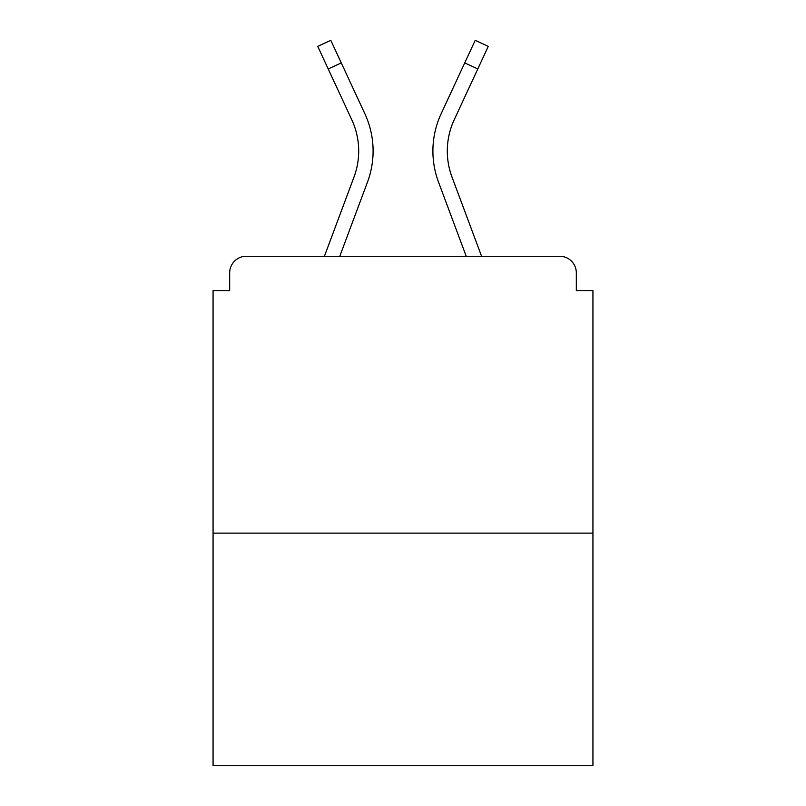 <?xml version="1.0" encoding="UTF-8"?>
<svg xmlns="http://www.w3.org/2000/svg" width="806" height="806" viewBox="0 0 806 806"><rect width="100%" height="100%" fill="white"/><g stroke="black" fill="none" stroke-linecap="round" stroke-linejoin="round"><path stroke-width="1.21" d="M576.32 290.593L576.32 272.871L576.32 290.593L592.934 290.593L592.934 765.7L213.066 765.7L213.066 290.593L229.68 290.593L229.68 272.871L229.68 290.593M592.934 533.129L213.066 533.129M576.32 272.871A16.614 16.614 0 0 0 559.707 256.258L246.293 256.258A16.614 16.614 0 0 0 229.68 272.871M559.707 256.258L481.575 256.258L559.707 256.258L481.575 256.258L559.707 256.258L481.575 256.258L559.707 256.258L481.575 256.258L451.985 176.998A74.202 74.202 0 0 1 447.3 151.044A74.202 74.202 0 0 0 451.985 176.998A74.202 74.202 0 0 1 447.3 151.044A74.202 74.202 0 0 0 451.985 176.998A74.202 74.202 0 0 1 447.3 151.044A74.202 74.202 0 0 0 451.985 176.998A74.202 74.202 0 0 1 447.3 151.044A74.202 74.202 0 0 0 451.985 176.998A74.202 74.202 0 0 1 447.3 151.044A74.202 74.202 0 0 0 451.985 176.998A74.202 74.202 0 0 1 447.3 151.044A74.202 74.202 0 0 0 451.985 176.998A74.202 74.202 0 0 1 447.3 151.044A74.202 74.202 0 0 0 451.985 176.998A74.202 74.202 0 0 1 447.3 151.044A74.202 74.202 0 0 0 451.985 176.998A74.202 74.202 0 0 1 447.3 151.044A74.202 74.202 0 0 0 451.985 176.998M328.213 68.963L317.725 46.355L330.782 40.3L341.27 62.908L328.213 68.963L351.809 119.822A74.202 74.202 0 0 1 354.015 176.998L324.425 256.258L246.293 256.258M339.789 256.258L367.506 182.035A88.6 88.6 0 0 0 364.866 113.757L341.27 62.908M466.211 256.258L438.494 182.035A88.6 88.6 0 0 1 441.134 113.757L475.218 40.3L488.275 46.355L454.191 119.822A74.202 74.202 0 0 0 447.3 151.044A74.202 74.202 0 0 1 454.191 119.822A74.202 74.202 0 0 0 447.3 151.044A74.202 74.202 0 0 1 454.191 119.822A74.202 74.202 0 0 0 447.3 151.044A74.202 74.202 0 0 1 454.191 119.822A74.202 74.202 0 0 0 447.3 151.044A74.202 74.202 0 0 1 454.191 119.822A74.202 74.202 0 0 0 447.3 151.044A74.202 74.202 0 0 1 454.191 119.822A74.202 74.202 0 0 0 447.3 151.044A74.202 74.202 0 0 1 454.191 119.822A74.202 74.202 0 0 0 447.3 151.044A74.202 74.202 0 0 1 454.191 119.822A74.202 74.202 0 0 0 447.3 151.044A74.202 74.202 0 0 1 454.191 119.822A74.202 74.202 0 0 0 447.3 151.044A74.202 74.202 0 0 1 454.191 119.822M354.015 176.998L324.425 256.258L354.015 176.998A74.202 74.202 0 0 0 351.809 119.822A74.202 74.202 0 0 1 358.7 151.044A74.202 74.202 0 0 0 351.809 119.822A74.202 74.202 0 0 1 358.7 151.044M477.787 68.963L464.73 62.908"/></g></svg>
